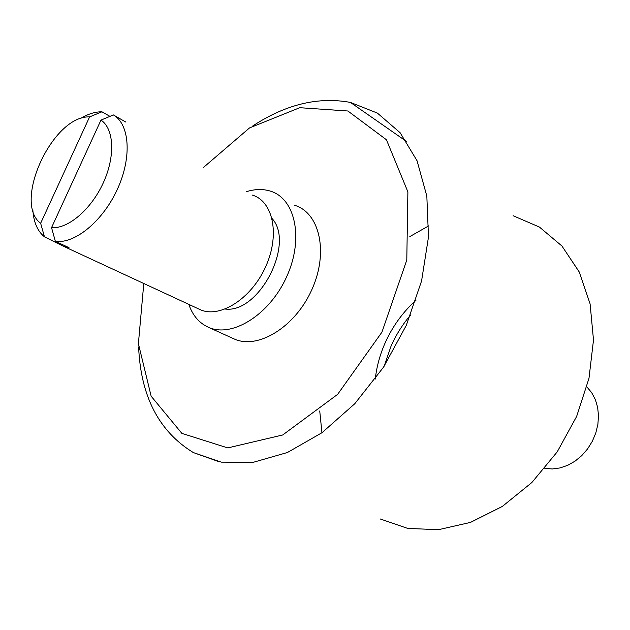 <?xml version="1.0" encoding="UTF-8"?>
<svg xmlns="http://www.w3.org/2000/svg" width="630" height="630" viewBox="0 0 630 630"><rect width="100%" height="100%" fill="white"/><g stroke="black" fill="none" stroke-linecap="round" stroke-linejoin="round"><path stroke-width="0.94" d="M252.15 195.04C273.105 201.033 280.208 234.683 265.742 266.537C251.575 298.51 220.232 318.567 200.395 309.747L198.663 308.944M79.939 118.857C87.641 114.093 94.98 111.738 101.934 111.801L89.594 116.904L40.643 223.272L44.462 236.833L63.173 246.109L69.001 247.661L55.346 241.321L51.55 227.643C68.064 229.084 91.185 209.436 103.265 182.889C115.479 156.382 114.101 128.685 100.965 120.11L113.376 114.936L125.85 122.07M109.943 116.361L101.934 111.801M113.376 114.936C129.725 124.244 132.072 157.343 117.416 189.181C102.934 221.083 74.805 244.172 55.346 241.321M44.462 236.833C37.532 231.202 33.658 222.256 32.839 210.011M40.643 223.272C12.403 202.482 52.77 115.251 89.594 116.904M544.808 468.373L552.321 468.964L560.038 467.94L567.701 465.318L575.017 461.176L581.726 455.655L587.562 448.954L592.31 441.315L595.791 433.023L597.878 424.392L598.5 415.729L597.642 407.366L595.35 399.601L591.712 392.71L586.884 386.922M375.26 379.071C376.645 366.786 379.914 354.777 385.072 343.051C392.529 326.364 402.822 312.118 415.95 300.313M384.15 366.227L391.065 346.106C396.12 334.711 402.633 324.34 410.618 315M409.815 236.581L428.88 225.768M513.127 215.728L539.43 227.068L561.96 246.039L579.269 272.018L590.097 303.888L593.499 340.003L588.987 378.299L576.655 416.398L557.196 451.899L531.854 482.533L502.307 506.457L470.476 522.404L438.322 529.72L407.673 528.397L380.111 518.931M321.946 432.747L319.733 410.941M252.827 125.905C285.878 104.312 318.418 96.492 350.445 102.43L377.409 113.101L400.129 132.717L417.052 160.76L426.833 196.111L428.487 236.99L421.565 281.011L406.271 325.403L383.497 367.227L354.753 403.751L322.009 432.7L287.453 452.49L253.252 462.318L221.366 462.152L193.386 452.6C158.941 431.519 140.687 396.294 138.624 346.941M203.632 167.312L249.496 127.937L299.738 107.706L347.878 110.998L386.426 139.75L407.886 191.866L406.791 260.025L381.93 332.168L337.633 394.364L282.728 434.968L227.753 447.914L181.873 433.377L151.153 396.215L138.395 343.649L143.79 283.492M294.289 205.183C319.536 212.334 328.86 251.984 311.968 289.383C295.439 326.923 257.993 349.878 234.218 338.979L233.171 338.499M246.338 191.717C254.717 189.079 262.56 188.827 269.868 190.961C295.123 197.954 304.148 238.124 286.87 276.271C269.955 314.559 232.179 338.184 208.459 327.301C199.174 323.103 192.63 315.457 188.811 304.377M272.05 218.516C295.265 243.471 259.072 313.535 225.28 309.039M100.965 120.11L51.55 227.643M58.062 243.148L58.283 242.684M63.173 246.109L200.395 309.747M193.386 452.6L219.209 461.774M350.445 102.43L406.846 141.711M208.459 327.301L234.218 338.979"/></g></svg>
